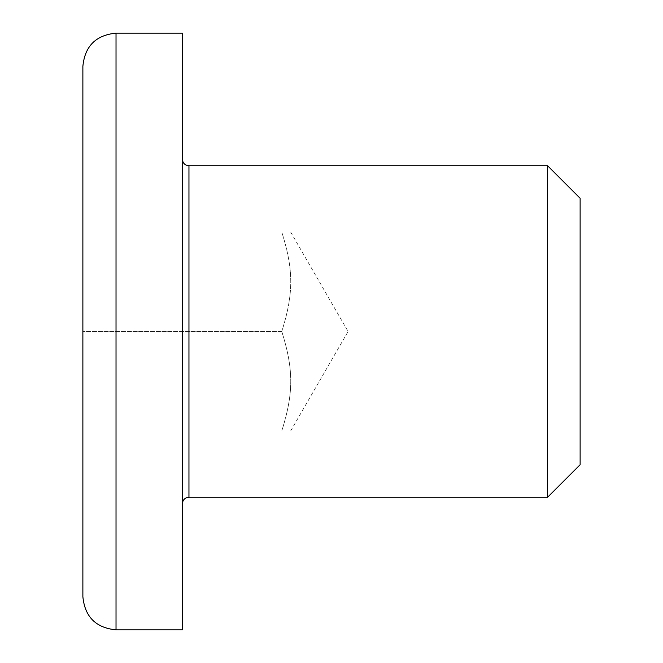 <?xml version="1.0" encoding="UTF-8"?>
<svg xmlns="http://www.w3.org/2000/svg" width="663" height="663" viewBox="0 0 663 663"><rect width="100%" height="100%" fill="white"/><g stroke="black" fill="none" stroke-linecap="round" stroke-linejoin="round"><path stroke-width="0.5" stroke-dasharray="3.31 2.49" d="M182.325 331.5L182.325 503.88L182.325 331.5M547.588 497.25L547.588 165.75M182.325 629.85L182.325 33.15M580.125 198.287L580.125 464.713M82.875 596.7L82.875 66.3M82.875 232.05L82.875 430.95L82.875 232.05L281.775 232.05C293.742 270.081 293.742 293.469 281.775 331.5C293.742 369.531 293.742 392.919 281.775 430.95L82.875 430.95L281.775 430.95C293.742 392.919 293.742 369.531 281.775 331.5L82.875 331.5L281.775 331.5C293.742 293.469 293.742 270.081 281.775 232.05C293.742 232.05 293.742 232.05 281.775 232.05C293.742 232.05 293.742 232.05 281.775 232.05L82.875 232.05M290.659 232.05L348.075 331.5L290.659 430.95M188.955 165.75L188.955 497.25M116.025 33.15L116.025 629.85"/><path stroke-width="0.99" d="M547.588 497.25L580.125 464.713L580.125 198.287L547.588 165.75L547.588 497.25L188.955 497.25L188.955 165.75C184.969 165.394 182.756 163.181 182.325 159.12M116.025 33.15L182.325 33.15L182.325 629.85L116.025 629.85L116.025 33.15C95.895 35.114 84.839 46.161 82.875 66.3L82.875 596.7C84.839 616.839 95.895 627.886 116.025 629.85M188.955 497.25C184.969 497.606 182.756 499.819 182.325 503.88M188.955 165.75L547.588 165.75"/></g></svg>

